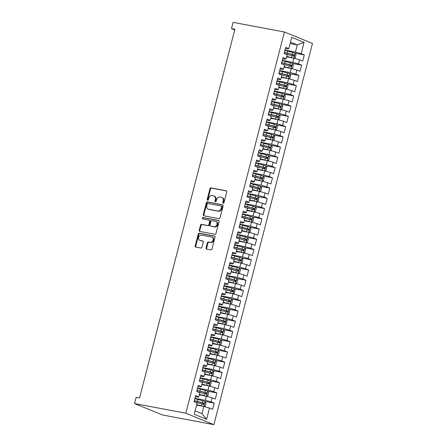 <?xml version="1.0" encoding="UTF-8"?>
<svg xmlns="http://www.w3.org/2000/svg" width="447" height="447" viewBox="0 0 447 447"><rect width="100%" height="100%" fill="white"/><g stroke="black" fill="none" stroke-linecap="round" stroke-linejoin="round"><path stroke-width="0.67" d="M223.215 203.184A0.732 0.592 -67.8 0 0 223.986 202.592L226.746 191.908A1.045 0.849 -67.8 0 0 226.171 190.746L211.062 187.902A1.045 0.849 -67.8 0 0 209.961 188.751L207.201 199.435A0.732 0.592 -67.8 0 0 208.375 199.653L208.732 198.272A3.336 2.716 -67.8 0 1 212.252 195.562L213.51 195.797A3.336 2.716 -67.8 0 1 213.94 195.926A3.336 2.716 -67.8 0 1 215.365 199.518L215.007 200.904A0.732 0.592 -67.8 0 0 216.18 201.122L216.538 199.742A3.336 2.716 -67.8 0 1 220.058 197.032L221.315 197.267A3.336 2.716 -67.8 0 1 221.74 197.39A3.336 2.716 -67.8 0 1 223.17 200.988L222.813 202.374A0.732 0.592 -67.8 0 0 223.215 203.184M206.05 247.951A1.045 0.849 -67.8 0 0 206.631 249.113L210.867 249.912A1.045 0.849 -67.8 0 0 211.967 249.063L215.035 237.201A1.045 0.849 -67.8 0 0 214.454 236.038L199.351 233.194A1.045 0.849 -67.8 0 0 198.25 234.044L195.183 245.906A1.045 0.849 -67.8 0 0 195.764 247.068L200.882 248.029A1.045 0.849 -67.8 0 0 201.983 247.185L203.296 242.106A1.045 0.849 -67.8 0 0 202.714 240.944L200.178 240.464A2.788 2.269 -67.8 0 1 199.82 240.363A2.788 2.269 -67.8 0 1 198.691 237.133A2.788 2.269 -67.8 0 1 201.569 235.088L211.509 236.96A2.788 2.269 -67.8 0 1 211.867 237.066A2.788 2.269 -67.8 0 1 212.995 240.29A2.788 2.269 -67.8 0 1 210.118 242.335L208.464 242.028A1.045 0.849 -67.8 0 0 207.363 242.872L206.05 247.951L206.626 248.186A1.045 0.849 -67.8 0 0 206.838 249.152M134.519 403.557L185.818 413.212L213.889 424.65L162.591 414.995L134.519 403.557L136.134 397.31L139.559 397.953L234.91 29.239L231.49 28.597L234.736 29.921M231.49 28.597L233.11 22.35L284.409 32.005L185.818 413.212M218.952 218.644A1.045 0.849 -67.8 0 0 220.053 217.795L223.12 205.933A1.045 0.849 -67.8 0 0 222.545 204.771L207.436 201.927A1.045 0.849 -67.8 0 0 206.335 202.776L203.268 214.638A1.045 0.849 -67.8 0 0 203.849 215.8L218.952 218.644M219.08 221.567L216.013 233.429A1.045 0.849 -67.8 0 1 214.912 234.278L199.803 231.434A1.045 0.849 -67.8 0 1 199.228 230.272L200.541 225.193A1.045 0.849 -67.8 0 1 201.636 224.349L207.766 225.5A1.045 0.849 -67.8 0 0 208.866 224.651L209.732 221.287A1.045 0.849 -67.8 0 0 209.157 220.12L202.776 218.924A0.732 0.592 -67.8 0 1 203.139 217.516L218.499 220.405A1.045 0.849 -67.8 0 1 219.08 221.567M213.889 424.65L312.481 43.443L284.409 32.005M293.914 58.244L295.199 57.736L295.998 54.663L295.137 53.21L304.284 54.931L301.161 53.662L304.072 42.392L291.701 37.352L288.784 48.617L285.661 47.348L284.074 53.495L287.197 54.763L286.136 58.859L283.012 57.59L281.426 63.737L284.549 65.005L283.487 69.101L280.364 67.832L278.777 73.978L281.901 75.247L280.839 79.343L277.716 78.074L276.129 84.22L279.252 85.489L278.19 89.584L275.067 88.316L273.48 94.462L276.604 95.731L275.542 99.832L272.419 98.558L270.832 104.704L273.955 105.973L272.893 110.074L269.77 108.8L268.183 114.946L271.301 116.214L270.245 120.316L267.122 119.042L265.535 125.188L268.653 126.456L267.597 130.558L264.473 129.284L262.886 135.43L266.004 136.698L264.948 140.799L261.825 139.525L260.232 145.672L263.356 146.94L262.3 151.041L259.176 149.767L257.584 155.914L260.707 157.182L259.651 161.283L256.528 160.009L254.935 166.155L258.059 167.424L257.003 171.525L253.879 170.251L252.287 176.397L255.41 177.671L254.354 181.767L251.231 180.493L249.638 186.639L252.762 187.913L251.7 192.009L248.582 190.735L246.99 196.881L250.113 198.155L249.052 202.251L245.934 200.977L244.341 207.123L247.465 208.397L246.403 212.493L243.285 211.219L241.693 217.365L244.816 218.639L243.755 222.735L240.631 221.461L239.044 227.607L242.168 228.881L241.106 232.976L237.983 231.702L236.396 237.849L239.519 239.123L238.458 243.218L235.334 241.944L233.747 248.091L236.871 249.365L235.809 253.46L232.686 252.186L231.099 258.332L234.222 259.606L233.161 263.702L230.037 262.428L228.451 268.574L231.574 269.848L230.512 273.944L227.389 272.67L225.802 278.816L228.925 280.09L227.864 284.186L224.74 282.912L223.154 289.058L226.277 290.332L225.215 294.428L222.092 293.154L220.505 299.3L223.629 300.574L222.567 304.67L219.443 303.396L217.857 309.542L220.974 310.816L219.918 314.911L216.795 313.638L215.208 319.784L218.326 321.058L217.27 325.153L214.147 323.879L212.56 330.026L215.677 331.3L214.621 335.395L211.498 334.121L209.906 340.268L213.029 341.542L211.973 345.637L208.85 344.369L207.257 350.509L210.381 351.783L209.325 355.879L206.201 354.611L204.609 360.751L207.732 362.025L206.676 366.121L203.553 364.853L201.96 370.993L205.084 372.267L204.028 376.363L200.904 375.094L199.312 381.235L202.435 382.509L201.373 386.605L198.256 385.336L196.663 391.477L199.787 392.751L198.725 396.847L195.607 395.578L194.015 401.719L197.138 402.993L194.227 414.257L206.598 419.303L201.949 413.626L203.804 406.457L196.591 405.099M304.284 54.931L302.692 61.077L299.574 59.803L298.512 63.904L292.802 62.323L282.303 60.351M291.265 68.486L292.55 67.978L293.344 64.904L292.489 63.452L301.636 65.173L298.512 63.904M301.636 65.173L300.043 71.319L296.92 70.05L295.864 74.146L290.153 72.565L279.654 70.592M288.617 78.728L289.902 78.219L290.695 75.146L289.84 73.694L298.987 75.414L295.864 74.146M298.987 75.414L297.395 81.561L294.271 80.292L293.215 84.388L287.505 82.807L277 80.834M285.968 88.97L287.253 88.461L288.047 85.388L287.192 83.935L296.339 85.656L293.215 84.388M296.339 85.656L294.746 91.803L291.623 90.534L290.567 94.63L284.856 93.054L274.352 91.076M283.32 99.212L284.605 98.703L285.398 95.63L284.543 94.177L293.69 95.898L290.567 94.63M293.69 95.898L292.098 102.045L288.974 100.776L287.918 104.872L282.202 103.296L271.703 101.318M280.671 109.454L281.956 108.945L282.75 105.872L281.895 104.419L291.036 106.14L287.918 104.872M291.036 106.14L289.449 112.286L286.326 111.018L285.27 115.114L279.554 113.538L269.055 111.56M278.023 119.695L279.308 119.187L280.101 116.114L279.241 114.661L288.388 116.388L285.27 115.114M288.388 116.388L286.801 122.528L283.677 121.26L282.621 125.356L276.905 123.78L266.406 121.802M276.598 124.903L285.739 126.63L282.621 125.356M285.739 126.63L284.152 132.77L281.029 131.502L279.973 135.597L274.257 134.022L263.758 132.044M273.95 135.15L283.091 136.871L279.973 135.597M283.091 136.871L281.504 143.012L278.38 141.744L277.319 145.839L271.608 144.264L261.109 142.286M270.077 150.421L271.363 149.913L272.156 146.839L271.295 145.387L280.442 147.113L277.319 145.839M280.442 147.113L278.855 153.254L275.732 151.986L274.67 156.081L268.96 154.506L258.461 152.528M267.429 160.663L268.714 160.155L269.507 157.081L268.647 155.629L277.794 157.355L274.67 156.081M277.794 157.355L276.207 163.496L273.083 162.227L272.022 166.323L266.311 164.747L255.813 162.769M264.78 170.905L266.066 170.396L266.859 167.329L265.999 165.871L275.145 167.597L272.022 166.323M275.145 167.597L273.558 173.738L270.435 172.469L269.373 176.565L263.663 174.989L253.164 173.011M262.132 181.147L263.417 180.638L264.211 177.571L263.35 176.112L272.497 177.839L269.373 176.565M272.497 177.839L270.91 183.98L267.787 182.711L266.725 186.807L261.014 185.231L250.516 183.253M260.702 186.36L269.848 188.081L266.725 186.807M269.848 188.081L268.261 194.227L265.138 192.953L264.076 197.049L258.366 195.473L247.867 193.495M256.835 201.631L258.12 201.128L258.914 198.055L258.053 196.596L267.2 198.323L264.076 197.049M267.2 198.323L265.613 204.469L262.49 203.195L261.428 207.291L255.718 205.715L245.219 203.737M254.187 211.872L255.466 211.37L256.265 208.296L255.405 206.838L264.551 208.565L261.428 207.291M264.551 208.565L262.965 214.711L259.841 213.437L258.779 217.533L253.069 215.957L242.57 213.979M251.538 222.114L252.818 221.611L253.617 218.538L252.756 217.08L261.903 218.806L258.779 217.533M261.903 218.806L260.31 224.953L257.193 223.679L256.131 227.774L250.421 226.199L239.922 224.221M248.884 232.356L250.169 231.853L250.968 228.78L250.108 227.327L259.254 229.048L256.131 227.774M259.254 229.048L257.662 235.195L254.544 233.921L253.483 238.016L247.772 236.441L237.273 234.463M246.236 242.598L247.521 242.095L248.32 239.022L247.459 237.569L256.606 239.29L253.483 238.016M256.606 239.29L255.013 245.437L251.896 244.163L250.834 248.258L245.124 246.683L234.625 244.705M243.587 252.846L244.872 252.337L245.671 249.264L244.811 247.811L253.957 249.532L250.834 248.258M253.957 249.532L252.365 255.678L249.247 254.404L248.186 258.5L242.475 256.924L231.976 254.946M240.939 263.087L242.224 262.579L243.017 259.506L242.162 258.053L251.309 259.774L248.186 258.5M251.309 259.774L249.717 265.92L246.593 264.646L245.537 268.742L239.827 267.166L229.328 265.188M238.29 273.329L239.575 272.821L240.369 269.748L239.514 268.295L248.661 270.016L245.537 268.742M248.661 270.016L247.068 276.162L243.945 274.888L242.889 278.984L237.178 277.408L226.674 275.43M235.642 283.571L236.927 283.063L237.72 279.99L236.865 278.537L246.012 280.258L242.889 278.984M246.012 280.258L244.42 286.404L241.296 285.13L240.24 289.226L234.53 287.65L224.025 285.672M232.993 293.813L234.278 293.305L235.072 290.232L234.217 288.779L243.364 290.5L240.24 289.226M243.364 290.5L241.771 296.646L238.648 295.372L237.592 299.468L231.876 297.892L221.377 295.914M230.345 304.055L231.63 303.547L232.423 300.473L231.568 299.021L240.709 300.742L237.592 299.468M240.709 300.742L239.123 306.888L235.999 305.614L234.943 309.71L229.227 308.134L218.728 306.156M227.696 314.297L228.981 313.788L229.775 310.715L228.914 309.263L238.061 310.983L234.943 309.71M238.061 310.983L236.474 317.13L233.351 315.856L232.295 319.951L226.579 318.376L216.08 316.398M225.048 324.539L226.333 324.03L227.126 320.957L226.266 319.504L235.413 321.225L232.295 319.951M235.413 321.225L233.826 327.372L230.702 326.098L229.646 330.193L223.93 328.618L213.431 326.645M222.399 334.781L223.684 334.272L224.478 331.199L223.617 329.746L232.764 331.467L229.646 330.193M232.764 331.467L231.177 337.614L228.054 336.34L226.992 340.435L221.282 338.86L210.783 336.887M219.751 345.023L221.036 344.514L221.829 341.441L220.969 339.988L230.116 341.709L226.992 340.435M230.116 341.709L228.529 347.855L225.405 346.581L224.344 350.677L218.633 349.101L208.134 347.129M217.102 355.264L218.387 354.756L219.181 351.683L218.32 350.23L227.467 351.951L224.344 350.677M227.467 351.951L225.88 358.097L222.757 356.823L221.695 360.925L215.985 359.343L205.486 357.371M214.454 365.506L215.739 364.998L216.532 361.925L215.672 360.472L224.819 362.193L221.695 360.925M224.819 362.193L223.232 368.339L220.108 367.065L219.047 371.166L213.336 369.585L202.837 367.613M211.805 375.748L213.09 375.24L213.884 372.167L213.023 370.714L222.17 372.435L219.047 371.166M222.17 372.435L220.583 378.581L217.46 377.307L216.398 381.408L210.688 379.827L200.189 377.855M209.157 385.99L210.442 385.482L211.235 382.408L210.375 380.956L219.522 382.677L216.398 381.408M219.522 382.677L217.935 388.823L214.811 387.549L213.75 391.65L208.039 390.069L197.54 388.097M206.508 396.232L207.794 395.724L208.587 392.65L207.726 391.198L216.873 392.919L213.75 391.65M216.873 392.919L215.286 399.065L212.163 397.791L211.101 401.892L205.391 400.311L194.892 398.338M203.86 406.474L205.139 405.965L205.938 402.892L205.078 401.44L214.225 403.16L211.101 401.892M214.225 403.16L212.638 409.307L209.514 408.033L206.598 419.303M195.311 396.707L197.596 397.137L198.725 396.847M209.514 408.033L203.804 406.457M197.96 386.465L200.25 386.895L201.373 386.605M205.391 400.311L206.453 396.215L199.239 394.857M212.163 397.791L206.453 396.215M200.608 376.223L202.899 376.653L204.028 376.363M208.039 390.069L209.101 385.973L201.893 384.616M214.811 387.549L209.101 385.973M203.256 365.981L205.547 366.411L206.676 366.121M210.688 379.827L211.749 375.731L204.542 374.374M217.46 377.307L211.749 375.731L213.001 370.675L205.709 368.697A8.13 0.771 -165.5 0 0 202.737 367.998M205.905 355.739L208.196 356.17L209.325 355.879M213.336 369.585L214.398 365.49L207.19 364.132M220.108 367.065L214.398 365.49M208.553 345.497L210.844 345.928L211.973 345.637M215.985 359.343L217.046 355.248L209.839 353.89M222.757 356.823L217.046 355.248M211.207 335.256L213.493 335.686L214.621 335.395M218.633 349.101L219.695 345.006L212.487 343.648M225.405 346.581L219.695 345.006M213.856 325.014L216.141 325.444L217.27 325.153M221.282 338.86L222.343 334.764L215.136 333.406M228.054 336.34L222.343 334.764M216.504 314.772L218.79 315.202L219.918 314.911M223.93 328.618L224.992 324.522L217.784 323.164M230.702 326.098L224.992 324.522L226.243 319.465L218.952 317.487A8.13 0.771 -165.5 0 0 215.979 316.783M219.153 304.53L221.438 304.96L222.567 304.67M226.579 318.376L227.64 314.28L220.432 312.922M233.351 315.856L227.64 314.28M221.801 294.288L224.087 294.718L225.215 294.428M229.227 308.134L230.289 304.038L223.081 302.68M235.999 305.614L230.289 304.038M224.45 284.046L226.735 284.476L227.864 284.186M231.876 297.892L232.937 293.796L225.729 292.439M238.648 295.372L232.937 293.796M227.098 273.804L229.384 274.234L230.512 273.944M234.53 287.65L235.586 283.554L228.378 282.197M241.296 285.13L235.586 283.554M229.747 263.562L232.032 263.993L233.161 263.702M237.178 277.408L238.234 273.313L231.026 271.955M243.945 274.888L238.234 273.313L239.491 268.256L232.2 266.272A8.13 0.771 -165.5 0 0 229.227 265.574M232.395 253.32L234.681 253.751L235.809 253.46M239.827 267.166L240.883 263.071L233.675 261.713M246.593 264.646L240.883 263.071L242.14 258.014L234.848 256.03A8.13 0.771 -165.5 0 0 231.876 255.332M235.044 243.079L237.329 243.509L238.458 243.218M242.475 256.924L243.531 252.829L236.323 251.471M249.247 254.404L243.531 252.829M237.692 232.837L239.978 233.267L241.106 232.976M245.124 246.683L246.18 242.587L238.972 241.229M251.896 244.163L246.18 242.587M240.341 222.595L242.626 223.025L243.755 222.735M247.772 236.441L248.828 232.345L241.62 230.987M254.544 233.921L248.828 232.345M242.989 212.353L245.274 212.783L246.403 212.493M250.421 226.199L251.477 222.103L244.269 220.745M257.193 223.679L251.477 222.103L252.734 217.046L245.442 215.063A8.13 0.771 -165.5 0 0 242.47 214.364M245.638 202.111L247.923 202.541L249.052 202.251M253.069 215.957L254.131 211.861L246.917 210.503M259.841 213.437L254.131 211.861L255.382 206.805L248.091 204.821A8.13 0.771 -165.5 0 0 245.118 204.123M248.286 191.869L250.577 192.299L251.7 192.009M255.718 205.715L256.779 201.619L249.566 200.262M262.49 203.195L256.779 201.619M250.935 181.627L253.225 182.058L254.354 181.767M258.366 195.473L259.428 191.377L252.22 190.02M265.138 192.953L259.428 191.377M253.583 171.385L255.874 171.816L257.003 171.525M261.014 185.231L262.076 181.136L254.868 179.778M267.787 182.711L262.076 181.136M256.232 161.143L258.522 161.574L259.651 161.283M263.663 174.989L264.725 170.894L257.517 169.536M270.435 172.469L264.725 170.894M258.88 150.902L261.171 151.332L262.3 151.041M266.311 164.747L267.373 160.646L260.165 159.294M273.083 162.227L267.373 160.646L268.625 155.595L261.333 153.612A8.13 0.771 -165.5 0 0 258.36 152.913M261.534 140.66L263.819 141.09L264.948 140.799M268.96 154.506L270.022 150.404L262.814 149.052M275.732 151.986L270.022 150.404M264.183 130.412L266.468 130.842L267.597 130.558M271.608 144.264L272.67 140.162L265.462 138.81M278.38 141.744L272.67 140.162M266.831 120.17L269.116 120.601L270.245 120.316M274.257 134.022L275.318 129.921L268.111 128.568M281.029 131.502L275.318 129.921M269.48 109.928L271.765 110.359L272.893 110.074M276.905 123.78L277.967 119.679L270.759 118.326M283.677 121.26L277.967 119.679M272.128 99.687L274.413 100.117L275.542 99.832M279.554 113.538L280.615 109.437L273.408 108.085M286.326 111.018L280.615 109.437L281.873 104.38L274.575 102.402A8.13 0.771 -165.5 0 0 271.608 101.704M274.776 89.445L277.062 89.875L278.19 89.584M282.202 103.296L283.264 99.195L276.056 97.843M288.974 100.776L283.264 99.195M277.425 79.203L279.71 79.633L280.839 79.343M284.856 93.054L285.912 88.953L278.704 87.595M291.623 90.534L285.912 88.953M280.073 68.961L282.359 69.391L283.487 69.101M287.505 82.807L288.561 78.711L281.353 77.353M294.271 80.292L288.561 78.711M282.722 58.719L285.007 59.149L286.136 58.859M290.153 72.565L291.209 68.469L284.001 67.111M296.92 70.05L291.209 68.469M285.37 48.477L287.656 48.907L288.784 48.617M292.802 62.323L293.858 58.227L286.65 56.87M299.574 59.803L293.858 58.227L295.115 53.171L287.823 51.193A8.13 0.771 -165.5 0 0 284.851 50.494M195.11 410.843L201.949 413.626M290.092 43.555L297.305 44.912L290.466 42.13M301.161 53.662L295.45 52.081L284.951 50.109M295.45 52.081L297.305 44.912L304.072 42.392M223.45 203.178A0.732 0.592 -67.8 0 1 223.383 202.603L223.74 201.223A3.336 2.716 -67.8 0 0 222.315 197.624L221.74 197.39M213.94 195.926L214.51 196.155A3.336 2.716 -67.8 0 1 215.935 199.753L215.577 201.133A0.732 0.592 -67.8 0 0 215.644 201.709M226.534 190.942L211.638 188.137A1.045 0.849 -67.8 0 0 210.537 188.986L207.777 199.669A0.732 0.592 -67.8 0 0 207.838 200.239M222.908 204.966L208.011 202.161A1.045 0.849 -67.8 0 0 206.911 203.011L203.843 214.873A1.045 0.849 -67.8 0 0 204.055 215.84M221.662 206.821A0.732 0.592 -67.8 0 0 221.254 206.006L207.995 203.508A0.732 0.592 -67.8 0 0 207.224 204.106L206.849 205.559A3.336 2.716 -67.8 0 0 208.274 209.157A3.336 2.716 -67.8 0 0 208.704 209.285L217.767 210.99A3.336 2.716 -67.8 0 0 221.282 208.28L221.662 206.821L222.232 207.05A0.732 0.592 -67.8 0 0 221.829 206.24M208.274 209.157L208.85 209.392A3.336 2.716 -67.8 0 0 209.274 209.514L208.704 209.285M222.232 207.05L221.857 208.509A3.336 2.716 -67.8 0 1 218.337 211.224L209.274 209.514M209.727 220.354A1.045 0.849 -67.8 0 1 210.308 221.516L209.436 224.886A1.045 0.849 -67.8 0 1 208.336 225.735L202.212 224.578A1.045 0.849 -67.8 0 0 201.111 225.428L199.798 230.507A1.045 0.849 -67.8 0 0 200.01 231.473M218.868 220.6L203.715 217.745A0.732 0.592 -67.8 0 0 203.055 218.974M214.124 226.696A2.788 2.269 -67.8 0 0 216.996 224.651A2.788 2.269 -67.8 0 0 215.867 221.421A2.788 2.269 -67.8 0 0 215.51 221.321L212.007 220.662A1.045 0.849 -67.8 0 0 210.911 221.505L210.04 224.875A1.045 0.849 -67.8 0 0 210.615 226.037L214.694 226.931A2.788 2.269 -67.8 0 0 217.572 224.88A2.788 2.269 -67.8 0 0 216.443 221.656L215.867 221.421M210.934 226.165A1.045 0.849 -67.8 0 0 211.191 226.271L210.615 226.037M214.694 226.931L211.191 226.271M211.867 237.066L212.442 237.296A2.788 2.269 -67.8 0 1 213.571 240.525A2.788 2.269 -67.8 0 1 210.693 242.57L209.034 242.257A1.045 0.849 -67.8 0 0 207.939 243.107L206.626 248.186M199.82 240.363L200.39 240.592A2.788 2.269 -67.8 0 0 200.748 240.698L200.178 240.464M203.083 241.14L200.748 240.698M214.823 236.234L199.921 233.429A1.045 0.849 -67.8 0 0 198.826 234.273L195.758 246.141A1.045 0.849 -67.8 0 0 195.97 247.107M292.165 57.909L286.745 56.512M293.361 58.132L286.778 56.383M285.074 53.897A8.13 0.771 14.5 0 1 287.002 54.366L293.757 56.154L294.076 54.925L287.32 53.137A8.13 0.771 -165.5 0 0 284.348 52.439M284.309 52.578A6.75 0.643 14.5 0 1 287.332 53.277L292.846 54.69L293.176 55.657M291.193 68.469L292.467 63.413L285.175 61.435A8.13 0.771 -165.5 0 0 282.202 60.736M289.516 68.151L284.096 66.754M290.706 68.374L284.13 66.625M282.426 64.139A8.13 0.771 14.5 0 1 284.353 64.608L291.109 66.396L291.427 65.167L284.672 63.379A8.13 0.771 -165.5 0 0 281.699 62.681M281.66 62.826A6.75 0.643 14.5 0 1 284.683 63.519L290.198 64.932L290.528 65.899M288.544 78.711L289.818 73.654L282.526 71.676A8.13 0.771 -165.5 0 0 279.554 70.978M286.868 78.393L281.448 76.996M288.058 78.616L281.481 76.867M279.777 74.381A8.13 0.771 14.5 0 1 281.705 74.85L288.46 76.638L288.779 75.409L282.018 73.621A8.13 0.771 -165.5 0 0 279.051 72.922M279.012 73.068A6.75 0.643 14.5 0 1 282.035 73.761L287.55 75.174L287.879 76.141M285.896 88.953L287.17 83.896L279.872 81.918A8.13 0.771 -165.5 0 0 276.905 81.22M284.219 88.635L278.799 87.238M285.409 88.858L278.833 87.109M277.129 84.628A8.13 0.771 14.5 0 1 279.057 85.092L285.812 86.88L286.13 85.651L279.369 83.863A8.13 0.771 -165.5 0 0 276.402 83.164M276.363 83.31A6.75 0.643 14.5 0 1 279.386 84.002L284.901 85.416L285.231 86.383M283.242 99.195L284.521 94.138L277.224 92.16A8.13 0.771 -165.5 0 0 274.257 91.462M281.571 98.876L276.151 97.48M282.761 99.1L276.185 97.351M274.48 94.87A8.13 0.771 14.5 0 1 276.402 95.334L283.163 97.122L283.482 95.893L276.721 94.105A8.13 0.771 -165.5 0 0 273.754 93.406M273.715 93.552A6.75 0.643 14.5 0 1 276.738 94.244L282.253 95.658L282.582 96.625M278.922 109.118L273.503 107.721M280.113 109.342L273.536 107.593M271.832 105.112A8.13 0.771 14.5 0 1 273.754 105.576L280.515 107.364L280.833 106.135L274.072 104.347A8.13 0.771 -165.5 0 0 271.1 103.648M271.066 103.793A6.75 0.643 14.5 0 1 274.089 104.486L279.604 105.9L279.934 106.867M277.945 119.679L279.219 114.628L271.927 112.644A8.13 0.771 -165.5 0 0 268.954 111.946M276.274 119.36L270.854 117.963M277.464 119.584L270.882 117.835M269.183 115.354A8.13 0.771 14.5 0 1 271.106 115.818L277.866 117.606L278.185 116.376L271.424 114.588A8.13 0.771 -165.5 0 0 268.451 113.89M268.418 114.035A6.75 0.643 14.5 0 1 271.441 114.728L276.95 116.142L277.285 117.108M275.374 129.937L276.659 129.429L277.453 126.356L276.57 124.869L269.278 122.886A8.13 0.771 -165.5 0 0 266.306 122.187M273.625 129.602L268.206 128.205M274.816 129.831L268.234 128.077M266.535 125.596A8.13 0.771 14.5 0 1 268.457 126.06L275.218 127.848L275.536 126.618L268.776 124.83A8.13 0.771 -165.5 0 0 265.803 124.132M265.769 124.277A6.75 0.643 14.5 0 1 268.792 124.97L274.302 126.389L274.637 127.356M272.726 140.179L274.011 139.671L274.804 136.598L273.922 135.111L266.63 133.128A8.13 0.771 -165.5 0 0 263.657 132.429M270.977 139.844L265.552 138.447M272.167 140.073L265.585 138.319M263.886 135.838A8.13 0.771 14.5 0 1 265.809 136.301L272.569 138.089L272.888 136.86L266.127 135.072A8.13 0.771 -165.5 0 0 263.154 134.374M263.121 134.519A6.75 0.643 14.5 0 1 266.138 135.212L271.653 136.631L271.988 137.598M269.999 150.404L271.273 145.353L263.981 143.37A8.13 0.771 -165.5 0 0 261.009 142.671M268.329 150.086L262.903 148.689M269.519 150.315L262.937 148.56M261.232 146.08A8.13 0.771 14.5 0 1 263.16 146.543L269.921 148.331L270.234 147.102L263.479 145.314A8.13 0.771 -165.5 0 0 260.506 144.616M260.472 144.761A6.75 0.643 14.5 0 1 263.49 145.454L269.005 146.873L269.34 147.84M265.68 160.328L260.255 158.931M266.87 160.557L260.288 158.802M258.584 156.321A8.13 0.771 14.5 0 1 260.512 156.785L267.272 158.573L267.585 157.344L260.83 155.556A8.13 0.771 -165.5 0 0 257.858 154.858M257.824 155.003A6.75 0.643 14.5 0 1 260.841 155.696L266.356 157.115L266.691 158.082M264.702 170.888L265.976 165.837L258.684 163.853A8.13 0.771 -165.5 0 0 255.712 163.155M263.032 170.57L257.606 169.173M264.222 170.799L257.64 169.044M255.935 166.563A8.13 0.771 14.5 0 1 257.863 167.027L264.618 168.815L264.937 167.586L258.182 165.798A8.13 0.771 -165.5 0 0 255.209 165.099M255.176 165.245A6.75 0.643 14.5 0 1 258.193 165.938L263.708 167.357L264.043 168.323M262.054 181.13L263.328 176.079L256.036 174.095A8.13 0.771 -165.5 0 0 253.063 173.397M260.383 180.817L254.958 179.415M261.573 181.041L254.991 179.286M253.287 176.805A8.13 0.771 14.5 0 1 255.215 177.269L261.97 179.057L262.288 177.828L255.533 176.04A8.13 0.771 -165.5 0 0 252.561 175.341M252.521 175.487A6.75 0.643 14.5 0 1 255.544 176.179L261.059 177.599L261.389 178.565M259.483 191.389L260.769 190.88L261.562 187.813L260.679 186.321L253.388 184.337A8.13 0.771 -165.5 0 0 250.415 183.639M257.735 191.059L252.309 189.657M258.925 191.282L252.343 189.528M250.638 187.047A8.13 0.771 14.5 0 1 252.566 187.511L259.321 189.299L259.64 188.07L252.885 186.282A8.13 0.771 -165.5 0 0 249.912 185.583M249.873 185.728A6.75 0.643 14.5 0 1 252.896 186.421L258.411 187.841L258.74 188.807M256.757 201.614L258.031 196.563L250.739 194.579A8.13 0.771 -165.5 0 0 247.767 193.881M255.086 201.301L249.661 199.898M256.276 201.524L249.694 199.775M247.99 197.289A8.13 0.771 14.5 0 1 249.918 197.753L256.673 199.541L256.991 198.312L250.236 196.524A8.13 0.771 -165.5 0 0 247.264 195.825M247.225 195.97A6.75 0.643 14.5 0 1 250.247 196.663L255.762 198.082L256.092 199.049M252.438 211.543L247.012 210.14M253.628 211.766L247.046 210.017M245.342 207.531A8.13 0.771 14.5 0 1 247.269 207.995L254.025 209.783L254.343 208.553L247.588 206.765A8.13 0.771 -165.5 0 0 244.615 206.067M244.576 206.212A6.75 0.643 14.5 0 1 247.599 206.905L253.114 208.324L253.443 209.291M249.784 221.785L244.364 220.382M250.979 222.008L244.397 220.259M242.693 217.773A8.13 0.771 14.5 0 1 244.621 218.237L251.376 220.025L251.695 218.795L244.939 217.013A8.13 0.771 -165.5 0 0 241.967 216.309M241.928 216.454A6.75 0.643 14.5 0 1 244.95 217.147L250.465 218.566L250.795 219.533M248.811 232.339L250.085 227.288L242.794 225.305A8.13 0.771 -165.5 0 0 239.821 224.606M247.135 232.027L241.715 230.624M248.331 232.25L241.749 230.501M240.045 228.015A8.13 0.771 14.5 0 1 241.972 228.484L248.728 230.266L249.046 229.037L242.291 227.255A8.13 0.771 -165.5 0 0 239.318 226.551M239.279 226.696A6.75 0.643 14.5 0 1 242.302 227.389L247.817 228.808L248.146 229.775M246.163 242.581L247.437 237.53L240.145 235.547A8.13 0.771 -165.5 0 0 237.173 234.848M244.487 242.268L239.067 240.866M245.682 242.492L239.1 240.743M237.396 238.257A8.13 0.771 14.5 0 1 239.324 238.726L246.079 240.508L246.398 239.279L239.642 237.497A8.13 0.771 -165.5 0 0 236.67 236.793M236.631 236.938A6.75 0.643 14.5 0 1 239.653 237.631L245.168 239.05L245.498 240.017M243.514 252.823L244.788 247.772L237.497 245.789A8.13 0.771 -165.5 0 0 234.524 245.09M241.838 252.51L236.418 251.108M243.034 252.734L236.452 250.985M234.748 248.498A8.13 0.771 14.5 0 1 236.675 248.968L243.431 250.75L243.749 249.521L236.994 247.739A8.13 0.771 -165.5 0 0 234.021 247.04M233.982 247.18A6.75 0.643 14.5 0 1 237.005 247.873L242.52 249.292L242.85 250.259M239.19 262.752L233.77 261.35M240.38 262.976L233.803 261.227M232.099 258.74A8.13 0.771 14.5 0 1 234.027 259.21L240.782 260.992L241.101 259.763L234.345 257.98A8.13 0.771 -165.5 0 0 231.373 257.282M231.334 257.422A6.75 0.643 14.5 0 1 234.357 258.12L239.871 259.534L240.201 260.5M236.541 272.994L231.121 271.592M237.731 273.218L231.155 271.469M229.451 268.982A8.13 0.771 14.5 0 1 231.378 269.452L238.134 271.234L238.452 270.005L231.691 268.222A8.13 0.771 -165.5 0 0 228.724 267.524M228.685 267.664A6.75 0.643 14.5 0 1 231.708 268.362L237.223 269.776L237.553 270.742M235.569 283.549L236.843 278.498L229.546 276.514A8.13 0.771 -165.5 0 0 226.579 275.816M233.893 283.236L228.473 281.839M235.083 283.459L228.506 281.711M226.802 279.224A8.13 0.771 14.5 0 1 228.73 279.693L235.485 281.476L235.804 280.247L229.043 278.464A8.13 0.771 -165.5 0 0 226.076 277.766M226.037 277.905A6.75 0.643 14.5 0 1 229.06 278.604L234.574 280.018L234.904 280.984M232.915 293.791L234.194 288.74L226.897 286.756A8.13 0.771 -165.5 0 0 223.93 286.058M231.244 293.478L225.824 292.081M232.434 293.701L225.858 291.952M224.154 289.466A8.13 0.771 14.5 0 1 226.076 289.935L232.837 291.718L233.155 290.489L226.394 288.706A8.13 0.771 -165.5 0 0 223.427 288.008M223.388 288.147A6.75 0.643 14.5 0 1 226.411 288.846L231.926 290.259L232.256 291.226M230.266 304.033L231.546 298.982L224.249 296.998A8.13 0.771 -165.5 0 0 221.282 296.3M228.596 303.72L223.176 302.323M229.786 303.943L223.209 302.194M221.505 299.708A8.13 0.771 14.5 0 1 223.427 300.177L230.188 301.96L230.507 300.73L223.746 298.948A8.13 0.771 -165.5 0 0 220.773 298.25M220.74 298.389A6.75 0.643 14.5 0 1 223.763 299.088L229.277 300.501L229.607 301.468M227.618 314.275L228.892 309.223L221.6 307.245A8.13 0.771 -165.5 0 0 218.628 306.541M225.947 313.962L220.527 312.565M227.137 314.185L220.555 312.436M218.857 309.95A8.13 0.771 14.5 0 1 220.779 310.419L227.54 312.202L227.858 310.972L221.097 309.19A8.13 0.771 -165.5 0 0 218.125 308.491M218.091 308.631A6.75 0.643 14.5 0 1 221.114 309.33L226.623 310.743L226.959 311.71M223.299 324.204L217.879 322.807M224.489 324.427L217.907 322.678M216.208 320.192A8.13 0.771 14.5 0 1 218.13 320.661L224.891 322.443L225.21 321.214L218.449 319.432A8.13 0.771 -165.5 0 0 215.476 318.733M215.443 318.873A6.75 0.643 14.5 0 1 218.466 319.571L223.975 320.985L224.31 321.952M222.321 334.758L223.595 329.707L216.303 327.729A8.13 0.771 -165.5 0 0 213.331 327.025M220.65 334.445L215.225 333.049M221.841 334.669L215.258 332.92M213.554 330.434A8.13 0.771 14.5 0 1 215.482 330.903L222.243 332.685L222.561 331.462L215.8 329.674A8.13 0.771 -165.5 0 0 212.828 328.975M212.794 329.115A6.75 0.643 14.5 0 1 215.812 329.813L221.326 331.227L221.662 332.194M219.673 345L220.947 339.949L213.655 337.971A8.13 0.771 -165.5 0 0 210.682 337.273M218.002 344.687L212.576 343.29M219.192 344.911L212.61 343.162M210.906 340.675A8.13 0.771 14.5 0 1 212.833 341.145L219.594 342.927L219.907 341.704L213.152 339.916A8.13 0.771 -165.5 0 0 210.179 339.217M210.146 339.357A6.75 0.643 14.5 0 1 213.163 340.055L218.678 341.469L219.013 342.436M217.024 355.242L218.298 350.191L211.006 348.213A8.13 0.771 -165.5 0 0 208.034 347.515M215.353 354.929L209.928 353.532M216.544 355.153L209.961 353.404M208.257 350.917A8.13 0.771 14.5 0 1 210.185 351.387L216.946 353.175L217.259 351.945L210.503 350.157A8.13 0.771 -165.5 0 0 207.531 349.459M207.497 349.599A6.75 0.643 14.5 0 1 210.515 350.297L216.03 351.711L216.365 352.677M214.376 365.484L215.65 360.433L208.358 358.455A8.13 0.771 -165.5 0 0 205.385 357.756M212.705 365.171L207.279 363.774M213.895 365.395L207.313 363.646M205.609 361.159A8.13 0.771 14.5 0 1 207.537 361.629L214.292 363.417L214.61 362.187L207.855 360.399A8.13 0.771 -165.5 0 0 204.882 359.701M204.849 359.841A6.75 0.643 14.5 0 1 207.866 360.539L213.381 361.953L213.716 362.919M210.056 375.413L204.631 374.016M211.247 375.636L204.665 373.888M202.96 371.401A8.13 0.771 14.5 0 1 204.888 371.87L211.643 373.658L211.962 372.429L205.207 370.641A8.13 0.771 -165.5 0 0 202.234 369.943M202.195 370.082A6.75 0.643 14.5 0 1 205.218 370.781L210.733 372.195L211.062 373.161M209.079 385.968L210.353 380.917L203.061 378.939A8.13 0.771 -165.5 0 0 200.088 378.24M207.408 385.655L201.983 384.258M208.598 385.878L202.016 384.129M200.312 381.643A8.13 0.771 14.5 0 1 202.24 382.112L208.995 383.9L209.313 382.671L202.558 380.883A8.13 0.771 -165.5 0 0 199.585 380.185M199.546 380.324A6.75 0.643 14.5 0 1 202.569 381.023L208.084 382.436L208.414 383.403M206.43 396.21L207.704 391.159L200.412 389.181A8.13 0.771 -165.5 0 0 197.44 388.482M204.76 395.897L199.334 394.5M205.95 396.12L199.368 394.371M197.663 391.885A8.13 0.771 14.5 0 1 199.591 392.354L206.346 394.142L206.665 392.913L199.91 391.125A8.13 0.771 -165.5 0 0 196.937 390.427M196.898 390.566A6.75 0.643 14.5 0 1 199.921 391.265L205.436 392.678L205.765 393.645M203.782 406.452L205.056 401.4L197.764 399.422A8.13 0.771 -165.5 0 0 194.791 398.724M202.111 406.139L196.686 404.742M203.301 406.362L196.719 404.613M195.015 402.127A8.13 0.771 14.5 0 1 196.943 402.596L203.698 404.384L204.016 403.155L197.261 401.367A8.13 0.771 -165.5 0 0 194.289 400.668M194.249 400.808A6.75 0.643 14.5 0 1 197.272 401.507L202.787 402.92L203.117 403.887M223.74 201.223L223.17 200.988M215.577 201.133L215.007 200.904M215.935 199.753L215.365 199.518M207.777 199.669L207.201 199.435M210.537 188.986L209.961 188.751M211.638 188.137L211.062 187.902M223.383 202.603L222.813 202.374M203.843 214.873L203.268 214.638M206.911 203.011L206.335 202.776M208.011 202.161L207.436 201.927M218.337 211.224L217.767 210.99M221.857 208.509L221.282 208.28M199.798 230.507L199.228 230.272M201.111 225.428L200.541 225.193M202.212 224.578L201.636 224.349M208.336 225.735L207.766 225.5M209.436 224.886L208.866 224.651M210.308 221.516L209.732 221.287M203.715 217.745L203.139 217.516M207.939 243.107L207.363 242.872M209.034 242.257L208.464 242.028M210.693 242.57L210.118 242.335M195.758 246.141L195.183 245.906M198.826 234.273L198.25 234.044M199.921 233.429L199.351 233.194M287.32 53.137L287.823 51.193M286.924 54.651L287.002 54.366M292.349 54.422L292.852 52.472M291.528 57.596L292.031 55.651M292.846 54.69L294.076 54.925M284.672 63.379L285.175 61.435M284.275 64.899L284.353 64.608M289.701 64.664L290.204 62.714M288.879 67.838L289.382 65.893M290.198 64.932L291.427 65.167M282.018 73.621L282.526 71.676M281.627 75.141L281.705 74.85M287.052 74.906L287.555 72.962M286.231 78.08L286.734 76.135M287.55 75.174L288.779 75.409M279.369 83.863L279.872 81.918M278.978 85.383L279.057 85.092M284.398 85.148L284.907 83.203M283.582 88.322L284.085 86.377M284.901 85.416L286.13 85.651M276.721 94.105L277.224 92.16M276.33 95.624L276.402 95.334M281.75 95.39L282.258 93.445M280.928 98.564L281.437 96.619M282.253 95.658L283.482 95.893M274.072 104.347L274.575 102.402M273.681 105.866L273.754 105.576M279.101 105.632L279.604 103.687M278.28 108.805L278.788 106.861M279.604 105.9L280.833 106.135M271.424 114.588L271.927 112.644M271.033 116.108L271.106 115.818M276.453 115.874L276.956 113.929M275.631 119.047L276.134 117.103M276.95 116.142L278.185 116.376M275.296 129.921L276.592 124.903M268.776 124.83L269.278 122.886M268.384 126.35L268.457 126.06M273.804 126.115L274.307 124.171M272.983 129.289L273.486 127.345M274.302 126.389L275.536 126.618M272.648 140.162L273.944 135.145M266.127 135.072L266.63 133.128M265.736 136.592L265.809 136.301M271.156 136.357L271.659 134.413M270.334 139.531L270.837 137.587M271.653 136.631L272.888 136.86M263.479 145.314L263.981 143.37M263.087 146.834L263.16 146.543M268.507 146.599L269.01 144.655M267.686 149.773L268.189 147.828M269.005 146.873L270.234 147.102M260.83 155.556L261.333 153.612M260.439 157.076L260.512 156.785M265.859 156.841L266.362 154.897M265.037 160.015L265.54 158.07M266.356 157.115L267.585 157.344M258.182 165.798L258.684 163.853M257.79 167.318L257.863 167.027M263.21 167.083L263.713 165.139M262.389 170.257L262.892 168.312M263.708 167.357L264.937 167.586M255.533 176.04L256.036 174.095M255.142 177.56L255.215 177.269M260.562 177.325L261.065 175.38M259.741 180.499L260.243 178.554M261.059 177.599L262.288 177.828M259.405 191.372L260.702 186.354M252.885 186.282L253.388 184.337M252.494 187.801L252.566 187.511M257.913 187.567L258.416 185.622M257.092 190.74L257.595 188.796M258.411 187.841L259.64 188.07M250.236 196.524L250.739 194.579M249.845 198.043L249.918 197.753M255.265 197.809L255.768 195.864M254.444 200.982L254.946 199.038M255.762 198.082L256.991 198.312M247.588 206.765L248.091 204.821M247.197 208.285L247.269 207.995M252.616 208.051L253.119 206.106M251.795 211.224L252.298 209.28M253.114 208.324L254.343 208.553M244.939 217.013L245.442 215.063M244.548 218.527L244.621 218.237M249.968 218.292L250.471 216.348M249.147 221.466L249.649 219.522M250.465 218.566L251.695 218.795M242.291 227.255L242.794 225.305M241.894 228.769L241.972 228.484M247.32 228.534L247.822 226.59M246.498 231.708L247.001 229.764M247.817 228.808L249.046 229.037M239.642 237.497L240.145 235.547M239.246 239.011L239.324 238.726M244.671 238.776L245.174 236.832M243.85 241.95L244.353 240.005M245.168 239.05L246.398 239.279M236.994 247.739L237.497 245.789M236.597 249.253L236.675 248.968M242.023 249.018L242.525 247.074M241.201 252.192L241.704 250.247M242.52 249.292L243.749 249.521M234.345 257.98L234.848 256.03M233.949 259.495L234.027 259.21M239.374 259.26L239.877 257.316M238.553 262.439L239.056 260.489M239.871 259.534L241.101 259.763M231.691 268.222L232.2 266.272M231.3 269.737L231.378 269.452M236.726 269.502L237.228 267.557M235.904 272.681L236.407 270.731M237.223 269.776L238.452 270.005M229.043 278.464L229.546 276.514M228.652 279.978L228.73 279.693M234.072 279.744L234.58 277.799M233.256 282.923L233.759 280.973M234.574 280.018L235.804 280.247M226.394 288.706L226.897 286.756M226.003 290.22L226.076 289.935M231.423 289.986L231.932 288.041M230.602 293.165L231.11 291.215M231.926 290.259L233.155 290.489M223.746 298.948L224.249 296.998M223.355 300.462L223.427 300.177M228.775 300.228L229.277 298.283M227.953 303.407L228.456 301.457M229.277 300.501L230.507 300.73M221.097 309.19L221.6 307.245M220.706 310.704L220.779 310.419M226.126 310.469L226.629 308.525M225.305 313.649L225.808 311.699M226.623 310.743L227.858 310.972M218.449 319.432L218.952 317.487M218.058 320.946L218.13 320.661M223.478 320.711L223.981 318.767M222.656 323.891L223.159 321.941M223.975 320.985L225.21 321.214M215.8 329.674L216.303 327.729M215.409 331.188L215.482 330.903M220.829 330.953L221.332 329.009M220.008 334.132L220.511 332.182M221.326 331.227L222.561 331.462M213.152 339.916L213.655 337.971M212.761 341.43L212.833 341.145M218.181 341.201L218.684 339.251M217.359 344.374L217.862 342.424M218.678 341.469L219.907 341.704M210.503 350.157L211.006 348.213M210.112 351.672L210.185 351.387M215.532 351.443L216.035 349.493M214.711 354.616L215.214 352.666M216.03 351.711L217.259 351.945M207.855 360.399L208.358 358.455M207.464 361.914L207.537 361.629M212.884 361.684L213.387 359.734M212.062 364.858L212.565 362.914M213.381 361.953L214.61 362.187M205.207 370.641L205.709 368.697M204.815 372.155L204.888 371.87M210.235 371.926L210.738 369.976M209.414 375.1L209.917 373.156M210.733 372.195L211.962 372.429M202.558 380.883L203.061 378.939M202.167 382.397L202.24 382.112M207.587 382.168L208.09 380.218M206.765 385.342L207.268 383.397M208.084 382.436L209.313 382.671M199.91 391.125L200.412 389.181M199.518 392.639L199.591 392.354M204.938 392.41L205.441 390.46M204.117 395.584L204.62 393.639M205.436 392.678L206.665 392.913M197.261 401.367L197.764 399.422M196.87 402.881L196.943 402.596M202.29 402.652L202.793 400.702M201.468 405.826L201.971 403.881M202.787 402.92L204.016 403.155M221.919 206.268L221.349 206.033M209.861 220.393L209.291 220.159M211.057 226.232L210.487 225.998"/></g></svg>
